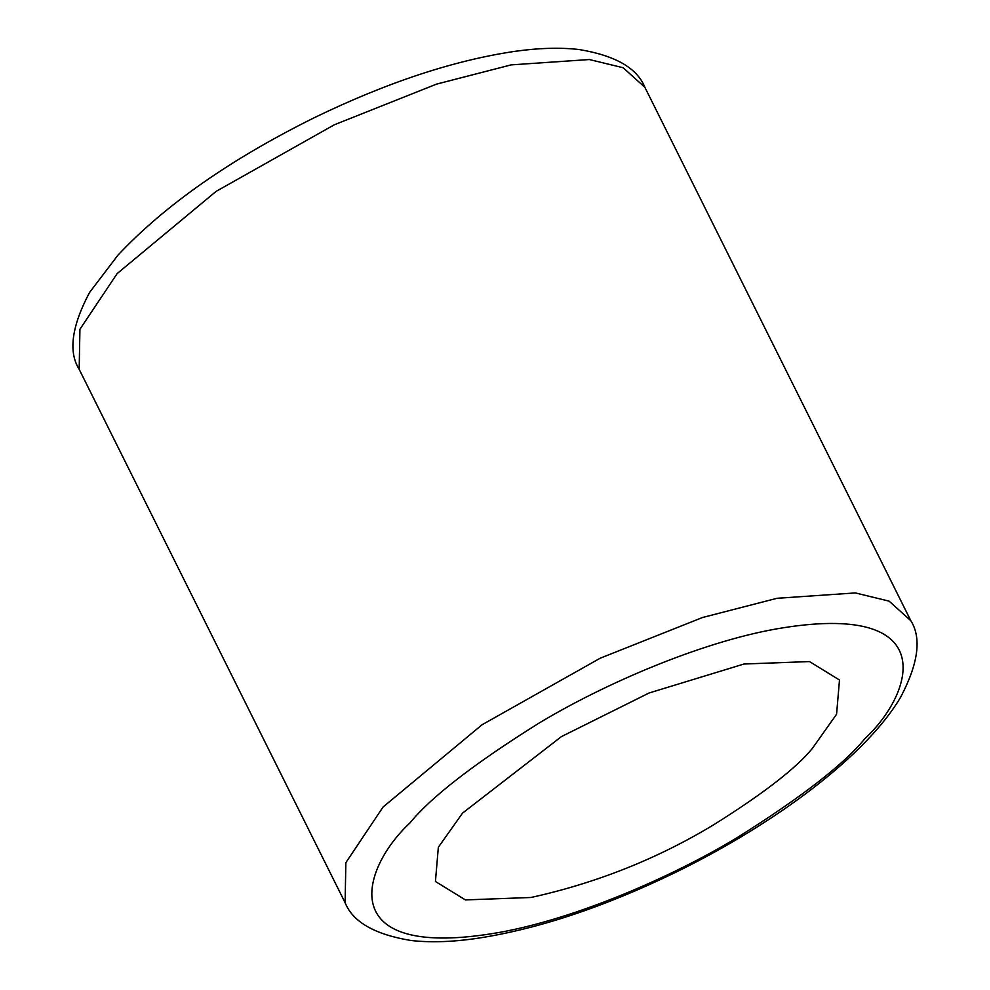 <?xml version="1.0" encoding="UTF-8"?>
<svg xmlns="http://www.w3.org/2000/svg" width="990" height="990" viewBox="0 0 990 990"><rect width="100%" height="100%" fill="white"/><g stroke="black" fill="none" stroke-linecap="round" stroke-linejoin="round"><path stroke-width="1.49" d="M812.382 748.39L836.575 714.236L839.495 680.019L809.498 661.567L743.973 664.018L649.118 692.975L561.429 736.597L462.54 813.112L438.347 847.254L435.427 881.484L465.424 899.922L530.962 897.485C596.425 883.043 657.273 858.85 713.493 824.893C763.24 793.745 796.207 768.24 812.382 748.39M117.129 273.611L79.918 329.274L79.175 369.32C68.199 351.858 71.651 326.267 89.508 292.545L117.946 255.16C164.959 205.103 230.484 159.254 314.511 117.587C387.078 82.417 453.94 60.328 515.097 51.319C538.882 47.978 560.154 47.384 578.903 49.5C615.186 55.452 637.164 68.05 644.861 87.281L623.156 67.741L589.347 59.536L511.125 64.882L436.59 84.1L334.373 124.752L216.105 191.379L117.129 273.611M410.058 822.826C431.096 797.012 473.938 763.847 538.61 723.356C603.244 684.313 699.274 642.683 775.913 628.996C942.344 599.928 914.5 692.592 864.864 738.676C843.839 764.49 800.984 797.643 736.312 838.146C671.678 877.19 575.648 918.819 499.01 932.493C332.578 961.562 360.422 868.898 410.058 822.826M79.175 369.32L345.114 902.719L345.857 862.674L383.068 807.011L482.043 724.767L600.311 658.152L702.541 617.5L777.076 598.282L855.298 592.923L889.094 601.14L910.812 620.681L644.861 87.281M345.114 902.719C352.811 921.95 374.802 934.548 411.073 940.5C429.833 942.616 451.106 942.022 474.891 938.681C536.048 929.672 602.91 907.582 675.465 872.413C777.596 822.554 867.054 754.479 900.727 697.034C918.361 663.436 921.727 637.981 910.812 620.681"/></g></svg>
